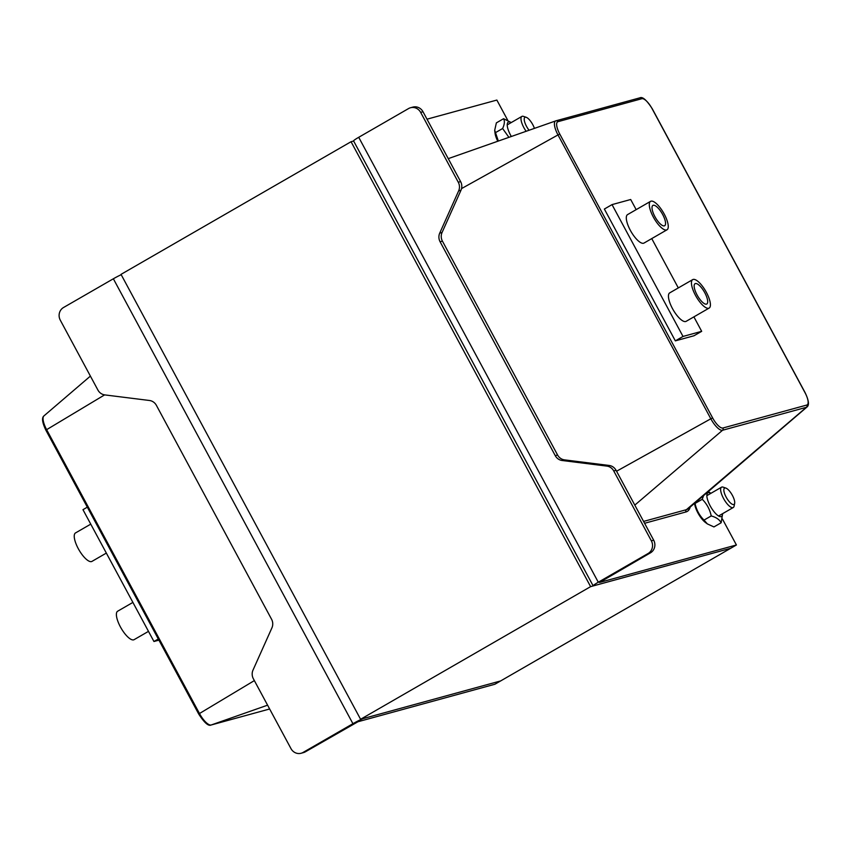 <?xml version="1.0" encoding="UTF-8"?>
<svg xmlns="http://www.w3.org/2000/svg" width="851" height="851" viewBox="0 0 851 851"><rect width="100%" height="100%" fill="white"/><g stroke="black" fill="none" stroke-linecap="round" stroke-linejoin="round"><path stroke-width="1.28" d="M351.048 141.723L121.023 274.362L360.59 719.276L500.633 680.938L730.669 548.299L590.615 586.637L351.048 141.723L353.633 141.021M360.59 719.276L590.615 586.637M113.364 278.777L63.517 307.519A9.393 8.818 -105.3 0 0 60.293 320.178L97.908 390.045A9.393 8.818 -105.3 0 0 104.811 394.907L149.489 400.491A9.393 8.818 74.7 0 1 156.393 405.353L271.554 619.23A9.393 8.818 74.7 0 1 271.916 627.868L253.002 670.12A9.393 8.818 -105.3 0 0 253.364 678.758L290.978 748.614A9.393 8.818 -105.3 0 0 301.126 753.252A9.393 8.818 -105.3 0 0 303.084 752.433L352.92 723.701L113.364 278.777A9.393 0.766 -28.3 0 1 121.204 274.692M352.92 723.701A9.393 0.766 151.7 0 1 363.707 718.425L500.633 680.938L494.888 684.247L357.952 721.744L305.413 751.795A9.393 8.818 74.7 0 1 303.456 752.614L301.126 753.252M648.122 553.48A9.393 8.818 -105.3 0 0 651.355 540.821L613.741 470.954A9.393 8.818 -105.3 0 0 606.827 466.093L562.16 460.508A9.393 8.818 74.7 0 1 555.256 455.647L440.095 241.769A9.393 8.818 74.7 0 1 439.722 233.131L458.646 190.879A9.393 8.818 -105.3 0 0 458.285 182.242L420.66 112.385A9.393 8.818 -105.3 0 0 410.512 107.747A9.393 8.818 -105.3 0 0 408.554 108.566L358.718 137.298L598.285 582.222A9.393 0.766 151.7 0 0 593.126 585.818A9.393 0.766 151.7 0 0 593.732 585.786L730.669 548.299L736.413 544.98L599.476 582.467L650.462 552.842L648.122 553.48L598.285 582.222M410.512 107.747L412.852 107.109A9.393 8.818 74.7 0 1 423 111.747L460.614 181.603A9.393 8.818 74.7 0 1 460.976 190.241L442.063 232.493A9.393 8.818 -105.3 0 0 442.424 241.131L557.586 455.008A9.393 8.818 -105.3 0 0 564.49 459.87L609.167 465.454A9.393 8.818 74.7 0 1 616.071 470.316L653.685 540.183A9.393 8.818 74.7 0 1 650.462 552.842M593.126 585.818L353.569 140.904A9.393 0.766 -28.3 0 1 358.718 137.298M427.011 119.183L496.856 100.067L507.728 120.268M604.359 209.038L675.343 340.868L694.012 335.751L675.343 340.868L604.359 209.038L612.029 204.612L683.013 336.443L701.681 331.326L693.895 316.87M722.478 519.099L736.413 544.98M697.043 294.914A11.733 3.915 -120 0 1 695.065 283.681A11.733 3.915 -120 0 1 704.32 291.893A11.733 3.915 -120 0 1 706.787 304.009A11.733 3.915 -120 0 1 697.043 294.914M654.898 216.633A11.733 3.915 -120 0 1 652.919 205.41A11.733 3.915 -120 0 1 662.174 213.612A11.733 3.915 -120 0 1 664.652 225.738A11.733 3.915 -120 0 1 654.898 216.633M653.334 217.058A16.435 5.489 60 0 0 666.993 229.802A16.435 5.489 60 0 0 663.535 212.835A16.435 5.489 60 0 0 650.579 201.336A16.435 5.489 60 0 0 653.334 217.058M666.993 229.802L643.994 243.067A16.435 5.489 -120 0 1 630.336 230.323A16.435 5.489 -120 0 1 627.57 214.601L650.579 201.336M695.48 295.34A16.435 5.489 60 0 0 709.138 308.083A16.435 5.489 60 0 0 705.681 291.106A16.435 5.489 60 0 0 692.725 279.607A16.435 5.489 60 0 0 695.48 295.34M709.138 308.083L686.14 321.338A16.435 5.489 -120 0 1 672.481 308.605A16.435 5.489 -120 0 1 669.716 292.872L692.725 279.607M636.165 209.644L630.697 199.506L612.029 204.612M678.311 287.925L651.749 238.599M694.012 335.751L701.681 331.326M675.343 340.868L683.013 336.443M106.343 553.086L91.929 561.405A16.435 5.489 -120 0 1 78.973 549.906A16.435 5.489 -120 0 1 75.516 532.928L90.759 524.142M148.489 631.368L134.075 639.675A16.435 5.489 -120 0 1 121.119 628.176A16.435 5.489 -120 0 1 117.661 611.209L132.894 602.412M87.334 507.164L82.972 509.685L153.946 641.505L158.307 638.995M158.935 640.143L153.946 641.505M726.158 497.122A9.435 3.149 -120 0 1 725.839 488.07A9.435 3.149 -120 0 1 732.009 494.697A9.435 3.149 -120 0 1 734.658 503.345A9.435 3.149 -120 0 1 726.158 497.122M725.839 488.07L723.116 487.144A11.733 3.915 60 0 0 721.542 487.187A11.733 3.915 60 0 0 723.51 498.409A11.733 3.915 60 0 0 733.264 507.515A11.733 3.915 60 0 0 734.083 506.164L734.658 503.345M529.067 130.256A9.435 3.149 -120 0 1 526.524 126.352A9.435 3.149 -120 0 1 526.205 117.3A9.435 3.149 -120 0 1 534.417 128.373M526.205 117.3L523.482 116.385A11.733 3.915 60 0 0 521.897 116.417A11.733 3.915 60 0 0 523.876 127.65A11.733 3.915 60 0 0 526.131 131.288M511.206 122.587A13.616 4.542 60 0 0 507.217 124.895A13.616 4.542 60 0 0 511.323 136.49M497.792 141.245A13.616 4.542 -120 0 1 495.027 133.054L494.697 130.288L498.346 141.043M508.909 137.341L502.622 128.522C504.558 124.32 504.877 121.055 503.59 118.704L511.26 122.555M503.59 118.704L496.367 122.874L494.697 130.288M502.622 128.522L495.41 132.682M710.851 493.346A13.616 4.542 60 0 0 708.894 503.239A13.616 4.542 60 0 0 721.148 516.61A13.616 4.542 60 0 0 722.573 513.685M694.863 503.058L695.044 503.452C696.416 509.93 699.405 515.483 704.011 520.099L707.362 523.908L705.405 522.45A13.616 4.542 -120 0 1 694.661 503.813L694.597 503.292M708.319 491.538L710.904 493.314M722.627 513.653L721.148 522.769C719.457 519.557 716.148 517.28 711.223 515.94C709.851 509.462 706.862 503.909 702.256 499.292L703.596 495.58M707.362 523.908L713.936 526.929L721.148 522.769M702.256 499.292L695.044 503.452M711.223 515.94L704.011 520.099M305.413 751.795L303.084 752.433M46.007 430.202L46.635 429.67A14.573 4.861 -120 0 1 43.933 415.905L90.397 376.099M198.847 714.063L199.474 713.521L46.635 429.67L104.609 394.885M43.933 415.905C41.593 417.798 42.242 422.564 45.89 430.212L198.73 714.063C204.325 722.722 208.442 726.371 211.08 725.02A1.787 1.681 -105.3 0 0 211.186 724.988A14.573 4.861 -120 0 1 199.474 713.521L254.353 680.598M211.08 725.02L269.639 708.989L211.186 724.988L267.586 705.171M653.685 540.183L651.355 540.821M423 111.747L420.66 112.385M458.646 190.879L460.976 190.241M460.614 181.603L458.285 182.242M439.722 233.131L442.063 232.493M440.095 241.769L442.424 241.131M555.256 455.647L557.586 455.008M562.16 460.508L564.49 459.87M606.827 466.093L609.167 465.454M616.071 470.316L613.741 470.954M644.59 523.28L686.002 511.94A1.787 1.681 -105.3 0 1 686.374 509.696L806.429 407.289A1.787 1.681 -105.3 0 0 806.801 405.044L722.924 428.01A1.787 1.681 74.7 0 1 722.542 430.255L806.429 407.289A14.573 4.861 60 0 0 807.067 406.948L688.299 508.685A43.433 14.499 -120 0 1 686.374 509.696L643.59 521.418M805.035 392.726L804.993 392.641A12.808 4.276 -120 0 1 806.801 405.044M722.924 428.01A12.808 4.276 -120 0 1 712.627 417.926L710.83 418.788A14.573 4.861 60 0 0 722.542 430.255L634.803 505.111M652.196 108.875L804.993 392.641M712.627 417.926L559.777 134.075L557.99 134.926L710.83 418.788L616.56 471.241M556.15 120.768L639.814 97.854A1.787 1.681 74.7 0 1 641.856 98.705A12.808 4.276 -120 0 1 652.153 108.79M559.777 134.075A12.808 4.276 -120 0 1 557.979 121.672A1.787 1.681 -105.3 0 0 555.937 120.821A14.573 4.861 60 0 0 555.82 120.863A14.573 4.861 60 0 0 557.99 134.926L461.54 188.592M557.979 121.672L641.856 98.705M686.002 511.94A45.199 15.084 60 0 0 690.193 507.058M448.254 158.637L556.043 120.789L639.92 97.822C642.558 96.471 646.675 100.131 652.27 108.779L805.11 392.641C808.758 400.278 809.407 405.055 807.067 406.948M718.584 515.983L733.264 507.515M706.862 495.644L721.542 487.187M507.217 124.884L521.897 116.417"/></g></svg>
